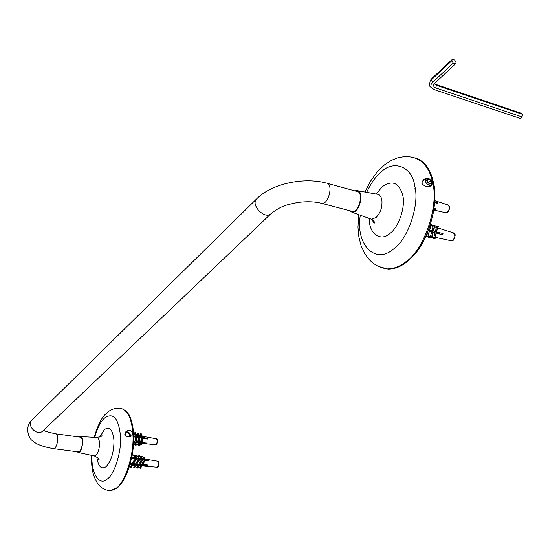 <?xml version="1.0" encoding="UTF-8"?>
<svg xmlns="http://www.w3.org/2000/svg" width="550" height="550" viewBox="0 0 550 550"><rect width="100%" height="100%" fill="white"/><g stroke="black" fill="none" stroke-linecap="round" stroke-linejoin="round"><path stroke-width="0.82" d="M431.303 180.517L432.472 182.916L431.716 185.653C427.591 187.344 424.27 186.532 421.768 183.226L423.252 179.891L425.631 178.599M422.263 181.06L422.778 181.012M354.853 190.864L356.414 190.492C365.124 189.791 359.769 213.702 352.034 212.218L349.408 210.616M412.596 256.534C428.862 240.934 438.982 202.572 433.476 182.717M414.858 157.754C420.186 159.294 424.566 162.786 427.982 168.252C434.562 179.046 436.315 194.006 433.235 213.132C428.656 233.606 420.771 249.074 409.571 259.538L406.608 262.054C400.751 266.722 394.604 269.06 388.176 269.074L380.854 267.396M125.098 435.16L125.641 433.043C127.607 432.142 128.954 432.898 129.669 435.304L129.147 436.837M132.619 433.668L131.691 435.951C128.356 437.477 126.032 436.851 124.726 434.074L126.019 431.489C129.284 429.509 131.484 430.237 132.619 433.668M125.551 431.977C128.102 431.358 129.759 432.513 130.515 435.428L130.329 436.672M79.234 437.009L80.259 436.556C84.7 436.006 82.177 453.241 78.279 452.478L77.076 451.701M118.518 486.777C125.359 479.717 130.151 467.679 132.894 450.656C134.75 435.373 133.403 423.259 128.844 414.329M121.165 408.251L126.768 411.393C132.626 419.451 134.736 431.791 133.093 448.415C130.412 467.136 125.304 480.164 117.769 487.486L116.827 488.269L110.612 490.772L109.911 490.689L116.126 488.187C125.338 482.824 134.702 452.506 132.832 433.696C131.746 418 127.394 409.475 119.762 408.114C114.304 407.976 109.677 409.888 105.882 413.848C101.915 417.038 97.989 424.854 94.098 437.312M373.196 220.378L373.141 221.994M145.791 438.824L144.815 438.268L143.949 438.529M141.419 437.944L140.016 437.889M137.486 437.484L136.984 437.188M134.578 436.631L134.757 437.037M138.373 436.728L138.765 437.442M142.711 437.772L142.959 438.364M143.433 438.322L143.77 437.917M146.761 438.336L147.029 439.024M135.101 436.7L135.272 437.092M138.751 436.631L139.384 437.786M139.92 437.807L140.236 437.422M143.227 437.841L143.474 438.453M130.405 463.203L131.037 463.334M139.274 464.406L138.854 464.936M143.495 464.523L143.378 464.915M144.306 460.164L144.678 459.869M146.788 460.144L147.111 460.618M147.613 464.942L147.455 465.438M136.544 459.161L135.857 458.666L133.939 460.515L134.633 461.017L136.544 459.161L133.396 463.506L135.692 463.932M139.81 459.697L139.109 459.188L137.376 460.866L135.74 463.739L136.448 464.255L138.084 461.381L139.81 459.697L136.854 463.856L139.494 464.564L141.13 461.691L142.732 460.123L139.624 464.805M143.234 459.683L143.488 460.034M144.024 464.578L143.901 464.984M147.311 460.212L147.641 460.701M437.8 232.203L437.051 233.31M437.944 233.544L437.876 232.224M432.857 230.966L432.156 232.004M433.022 232.244L432.939 230.883M429.467 229.962L428.361 237.016L426.594 236.5L427.783 231.949M434.418 231.316L434.335 232.595M427.776 236.789L429.234 231.22L431.654 231.887L430.196 237.442L431.915 237.937L431.386 237.731L432.843 232.176L431.654 231.887L432.121 230.917M439.347 232.616L439.251 233.894M436.542 233.179L437.133 232.031M430.1 230.175L430.018 231.454M435.05 231.481L434.967 232.76M432.272 232.038L432.74 231.103M439.973 232.781L439.883 234.059M437.298 232.877L437.752 232.196M429.426 229.955L429.509 231.316M434.376 231.303L434.452 232.623M439.299 232.602L439.361 233.922M131.746 457.524L148.411 460.199L148.624 460.859L145.124 460.295M144.574 460.212L142.368 459.855M141.859 459.772L139.37 459.374M138.978 459.312L136.118 458.858M135.726 458.789L131.622 458.136M131.086 463.272L132.997 463.897L133.396 463.506M139.494 464.564L139.899 464.159L142.251 464.777L142.594 464.434L148.129 464.991L147.764 465.623L142.23 465.066L142.113 465.864M142.251 464.777L143.894 461.911L145.358 460.467L142.594 464.434M142.257 465.877L140.25 468.263L141.886 465.41L139.535 464.798L139.418 465.623M139.583 465.637L137.493 468.057L139.129 465.197L136.489 464.489L136.373 465.355M136.579 465.376L134.454 467.754L136.084 464.888L133.031 464.145L132.914 465.053M133.031 464.145L132.632 464.53L130.226 463.863M145.819 465.231L143.99 464.702M141.783 464.482L140.326 464.337M138.511 464.159L137.335 464.042M134.942 463.801L134.042 463.567M144.54 457.875L144.169 458.184L141.639 456.225L142.003 455.922L144.54 457.875L143.688 459.037L141.419 458.418M141.921 457.538L141.488 457.896L138.731 455.764L139.164 455.407L141.921 457.538L141.061 458.645L138.621 457.937M139.033 457.201L138.6 457.566L135.644 455.276L136.077 454.919L139.033 457.201L138.229 458.219L135.547 457.414M132.296 454.609L132.584 454.376L135.843 456.892L135.114 457.779L131.897 456.789M136.448 464.255L136.854 463.856M131.945 464.035L130.322 466.902L131.01 467.397L132.632 464.53M134.633 461.017L132.997 463.897M133.939 460.515L132.309 463.396M133.664 463.533L135.905 463.863M133.189 465.073L131.01 467.397M134.454 467.754L133.746 467.239L135.376 464.379M137.376 460.866L138.084 461.381M137.115 463.884L138.786 464.331M136.489 464.489L136.084 464.888M138.414 464.688L136.785 467.541L137.493 468.057M142.732 460.123L142.024 459.607L140.422 461.182L141.13 461.691M140.422 461.182L138.779 464.049M140.161 464.186L141.811 464.454M139.535 464.798L139.129 465.197M141.281 464.977L139.652 467.83L140.25 468.263M145.358 460.467L144.753 460.034L143.289 461.471L143.894 461.911M143.289 461.471L141.646 464.337M142.849 464.461L142.498 464.805L147.764 465.623M142.23 465.066L141.886 465.41M130.391 463.251L132.474 463.519M135.843 456.892L135.417 457.243L132.261 454.802M135.114 457.779L135.417 457.243M138.6 457.566L138.229 458.219M135.066 456.294L135.644 455.276M141.061 458.645L141.488 457.896M138.731 455.764L138.256 456.603M143.688 459.037L144.169 458.184M141.639 456.225L141.206 456.981M143.406 459.855L146.74 460.137M148.411 460.199L135.946 458.728M132.674 458.301L135.809 458.714M133.691 436.088L135.933 436.102L147.269 438.295L147.373 439.079L141.941 438.199L143.124 442.846L142.175 441.43L141.467 441.609L142.416 443.025L143.124 442.846M137.919 435.456L136.668 435.229L136.194 436.494M140.738 435.964L139.638 435.765L139.191 436.982M156.447 438.804C157.809 439.436 157.891 441.217 156.702 444.139L156.248 444.304C157.582 441.788 157.589 439.945 156.269 438.769L142.264 436.239L141.838 437.415M142.175 441.43L141.714 437.869L139.287 437.772L140.518 442.489L139.48 440.942L138.641 441.162L139.686 442.702L140.518 442.489M139.48 440.942L139.026 437.381L136.297 437.284L137.61 442.124L136.483 440.467L135.651 440.681L135.204 437.112L133.712 436.865M133.712 439.677L134.331 441.753L136.537 441.987M137.603 442.097L139.404 442.283M140.511 442.399L142.106 442.564M143.103 442.668L146.417 443.011L146.011 443.451L133.636 442.166M134.269 442.592L138.792 443.039L138.944 444.221L135.664 445.163L135.362 444.792L138.648 443.85L138.524 442.922M137.28 442.888L137.754 442.929M140.113 443.163L141.377 443.293L141.542 444.579L138.531 445.445L138.277 445.129L141.288 444.269L141.157 443.211M146.719 438.598L146.767 438.982M133.705 436.507L135.575 437.016M138.325 437.154L136.469 436.893L136.785 437.367M141.371 437.958L139.404 437.305L139.769 437.848M142.01 437.669L147.269 438.295M133.65 441.932L134.331 441.753L133.684 440.811M136.483 440.467L136.029 436.893L135.204 437.112M135.933 436.102L135.486 432.547L136.737 435.243M135.101 436.322L134.654 432.768L135.486 432.547M136.297 437.284L136.029 436.893M138.188 437.594L138.641 441.162M138.923 436.59L138.469 433.036L139.659 435.765M138.091 436.803L137.637 433.256L138.469 433.036M139.287 437.772L139.026 437.381M133.54 444.07L135.795 443.424L136.097 443.795L135.967 442.75M136.097 443.795L133.506 444.538M141.006 438.047L141.467 441.609M141.611 437.078L141.157 433.531L142.271 436.239M140.903 437.264L140.449 433.716L141.157 433.531M135.266 444.036L135.362 444.792M138.188 444.441L138.277 445.129M135.651 440.681L136.778 442.337L139.466 442.372M137.012 437.401L136.957 436.961M139.934 437.876L139.865 437.374M135.692 442.612L135.795 443.424M138.648 443.85L138.944 444.221M140.442 442.509L142.237 442.757M143.041 442.867L146.011 443.451M441.203 228.999L437.91 227.961M436.432 227.501L434.796 226.985M433.084 226.449L431.283 225.885M428.643 229.762L429.564 229.982L431.021 224.414L431.599 224.689L429.694 230.044L443.018 233.578L442.695 234.802L436.164 233.076L435.071 238.762L433.586 238.322L435.071 238.762M433.166 230.938L434.631 225.383L435.146 225.631L433.304 231M436.377 231.798L437.841 226.242L438.302 226.476L436.494 231.846M434.596 238.576L436.054 233.028L432.981 232.231L431.915 237.937M426.312 235.4L426.855 235.51L426.319 235.393M428.649 235.902L430.499 236.294L428.656 235.895M432.252 236.672L433.929 237.029L432.252 236.672M435.442 237.359L438.543 238.019M437.009 232.231L434.418 231.55L437.016 232.224M432.981 231.131L428.546 230.01L432.981 231.11M442.062 233.331L441.739 234.548M432.96 230.993L428.622 229.804M443.018 233.578L433.703 231.124M429.234 231.22L428.182 230.966M430.519 224.29L431.021 224.414M431.386 237.731L430.196 237.442M431.977 230.649L433.441 225.087L434.631 225.383M435.043 232.781L433.586 238.322M435.373 231.55L436.831 226.002L437.841 226.242M430.567 230.45L428.553 229.982L430.602 230.306M431.922 226.084L432.211 225.005L431.564 224.812M425.824 236.472L428.986 237.27L429.309 236.039M428.986 237.27L425.817 236.486M431.97 238.033L427.652 236.968L431.97 238.033L432.328 236.686M435.029 227.061L435.119 225.761M432.135 238.088L432.493 236.727M426.594 236.5L428.361 237.016M428.794 237.201L429.11 235.998M431.729 226.022L432.018 224.923M434.871 227.012L435.194 225.775M433.373 225.335L432.197 225.046M434.699 201.616L437.332 202.441L437.573 203.452L434.638 202.544M434.039 208.429L435.861 208.863L435.084 209.536L433.922 209.254M434.679 201.905L437.332 202.441M433.957 209.007L435.084 209.536M351.051 211.049L352.426 211.413C359.397 212.314 364.176 191.118 356.482 191.311L327.566 183.404M256.994 198.522L256.657 198.853C250.154 204.971 265.389 220.426 271.308 213.4L43.216 430.609C37.579 436.996 26.063 425.666 32.079 419.946C24.695 425.645 28.16 438.439 32.484 440.653C36.059 444.228 43.161 446.902 53.79 448.669L78.437 451.88C80.816 450.945 82.142 447.576 82.424 441.781C82.294 438.941 81.572 437.401 80.266 437.147L55.681 433.792C56.946 434.033 57.633 435.586 57.729 438.453C57.413 444.304 56.1 447.714 53.79 448.669L53.474 448.628M429.811 184.133C426.023 181.239 425.659 179.334 428.704 178.42C432.486 181.308 432.857 183.212 429.811 184.133M428.684 178.413L425.776 178.475C424.607 181.156 425.803 183.466 429.378 185.412L431.551 185.075L431.991 182.325M430.767 180.716L431.179 182.82L429.667 183.377L427.749 181.83L427.343 179.733L428.849 179.176L430.767 180.716L428.615 182.531M427.46 180.352L428.849 179.176M453.289 63.085L451.77 60.768L452.451 59.228L454.644 59.998L456.156 62.315L455.482 63.862L453.289 63.085L432.774 82.191L431.289 79.908L451.77 60.768M430.237 80.981L431.991 78.368L452.451 59.228M434.789 84.074L521.152 113.245L522.5 114.345L522.053 116.937L435.861 87.993C433.682 87.141 433.132 85.731 434.211 83.758L455.482 63.862M522.5 114.345L436.336 85.284L434.823 84.143L434.617 83.256M431.551 87.911L429.509 85.958L430.079 81.29L431.991 78.368M522.053 116.937L520.259 118.422L434.129 89.595L431.221 87.409L430.87 86.316L431.179 84.349L432.774 82.191M378.434 266.406L387.331 268.874C393.759 268.854 399.898 266.516 405.756 261.848C423.789 250.367 439.12 206.113 432.726 182.985C429.584 167.324 421.987 158.613 409.929 156.853L403.789 156.681L397.719 157.809L391.538 160.291L384.546 164.828L376.984 172.191L370.336 181.459L364.973 192.026M369.648 218.57L371.498 219.237L376.062 217.491C380.552 212.864 382.491 207.075 381.886 200.111C381.219 196.336 379.445 194.336 376.571 194.102L357.851 190.747M360.346 215.215C355.217 243.732 374.866 265.43 393.676 248.909C407.784 239.594 419.732 204.744 414.872 186.457C412.349 166.121 393.236 159.28 380.49 172.562C375.354 177.038 370.755 183.624 366.685 192.335M369.394 218.481C368.562 233.049 380.366 242.474 390.108 233.296C398.585 227.508 405.673 206.663 402.841 195.621C399.135 182.572 392.226 179.657 382.106 186.876L376.193 194.033M107.924 490.435L109.911 490.689C103.943 489.83 99.584 486.998 96.821 482.199C94.146 476.712 91.293 472.443 91.486 455.311M78.279 452.478L94.353 455.922L95.892 455.297C98.264 452.705 99.474 448.69 99.522 443.259C99.323 439.601 98.347 437.663 96.608 437.442L80.259 436.556M92.049 455.434C90.819 472.457 99.289 486.826 107.333 478.961C114.531 474.595 121.866 450.677 120.478 435.806C118.546 418.144 113.286 412.184 104.699 417.918C100.787 421.334 97.446 427.811 94.683 437.339M96.841 456.988C98.175 466.476 101.248 469.7 106.054 466.661C111.272 461.086 113.912 452.389 113.981 440.564C112.86 429.839 109.691 426.168 104.459 429.543L99.743 437.058M143.983 458.851L157.671 461.196L158.524 462.11C158.902 464.716 158.4 466.4 157.011 467.177L156.874 467.163M453.303 232.781C455.812 235.785 455.214 238.466 451.522 240.817L450.911 240.687M434.748 200.626L447.562 204.806L449.212 206.58C449.391 210.004 448.284 212.066 445.885 212.768L445.28 212.63M32.079 419.946L256.657 198.853C271.837 183.487 303.868 176.997 326.191 183.033C333.706 182.758 328.879 204.277 322.08 203.431L320.767 203.094M435.078 84.184L436.336 85.284L435.861 87.993M415.202 188.416L414.411 189.083M358.744 214.637L357.981 227.205L358.868 236.919L361.171 245.946L364.932 253.942L369.751 260.191L373.677 263.587L377.788 266.09L382.381 267.898L388.176 269.074M352.034 212.218L371.498 219.237C374.124 221.162 375.072 222.42 374.337 223.011C374.062 223.774 373.381 222.667 372.316 219.691M380.167 194.109L378.132 194.349M94.353 455.922C98.01 457.731 99.543 459.002 98.959 459.745L98.086 458.033M101.489 436.136L101.874 435.71C102.884 435.82 101.255 436.404 96.986 437.463M144.815 438.268L142.491 437.944M140.772 437.704L139.892 437.58M135.541 436.968L134.681 436.851M142.044 465.857L157.011 467.177C158.654 468.731 159.858 459.828 157.843 461.223M140.841 465.747L139.343 465.616M137.954 465.493L136.29 465.348M134.894 465.224L132.832 465.039M131.443 464.922L129.965 464.791M133.643 434.679L134.929 434.913M133.623 442.523L134.764 442.64M138.779 443.032L140.573 443.211M141.336 443.286L155.567 444.682M439.244 238.178L451.522 240.817L453.441 240.164C455.586 236.087 455.723 233.709 453.853 233.014M441.629 229.157L453.104 232.746M448.298 205.074L449.563 206.972C449.364 210.801 448.133 212.733 445.885 212.768L433.812 210.011M271.308 213.4C282.116 205.184 287.375 204.786 297 202.599C306.274 201.211 314.634 201.486 322.08 203.431L352.426 211.413M55.681 433.792C47.877 432.149 43.883 430.932 43.698 430.141M431.551 185.075L429.873 186.478M425.776 178.475L421.933 181.727M429.509 85.958L431.221 87.409M430.939 79.564L430.079 81.29"/></g></svg>

